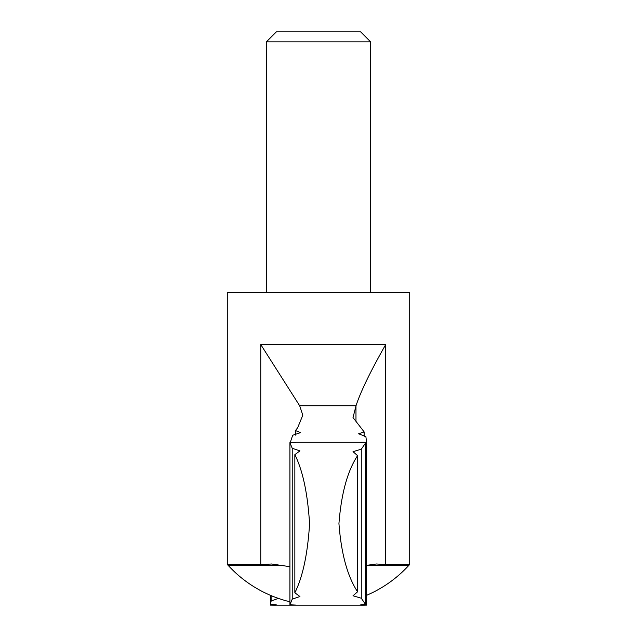 <?xml version="1.0" encoding="UTF-8"?>
<svg xmlns="http://www.w3.org/2000/svg" width="637" height="637" viewBox="0 0 637 637"><rect width="100%" height="100%" fill="white"/><g stroke="black" fill="none" stroke-linecap="round" stroke-linejoin="round"><path stroke-width="0.96" d="M366.586 442.317L366.586 605.118C358.034 605.261 357.707 605.062 365.614 604.505L365.614 442.93C357.707 442.373 358.034 442.166 366.586 442.317L365.885 436.616L358.615 433.773L364.133 431.894L353.025 417.561L356.019 405.761C360.63 391.651 370.527 371.244 385.711 344.545L260.748 344.545L299.677 405.761L356.019 405.761M290.185 442.739L292.686 435.262L300.489 432.65L295.504 430.54L297.662 427.722L302.798 415.236L299.677 405.761M278.337 598.382L271.115 601.065L271.115 595.611M370.615 41.843L266.385 41.843L276.378 31.85L360.622 31.85L370.615 41.843L370.615 292.439M266.385 41.843L266.385 292.439M271.832 563.992L260.748 564.613L227.29 564.613L227.29 292.439L409.71 292.439L409.71 564.613L385.711 564.613L385.711 344.545M271.545 563.984L289.915 566.683M366.713 565.33L376.451 563.984L385.711 564.613M295.504 435.119L295.504 430.54M227.29 564.613L228.062 565.266L283.154 565.266M364.133 436.464L364.133 431.894M296.356 605.15L360.438 605.15L365.614 604.505L361.275 598.223L353.025 595.762L357.58 591.789L357.58 455.646C347.507 470.91 341.297 493.548 338.94 523.55C341.209 553.601 347.42 576.342 357.58 591.789M357.58 455.646L353.025 451.665L361.275 449.212L365.614 442.93L360.431 442.285L296.356 442.285M294.851 592.768C302.742 576.963 307.655 553.991 309.582 523.861C307.695 493.603 302.79 470.536 294.851 454.659L294.851 592.768L299.931 596.535L292.224 599.146L292.224 448.281L289.915 442.627C298.196 442.285 298.227 442.229 290.01 442.46C298.227 442.229 298.196 442.285 289.915 442.627L289.915 604.808C298.196 605.15 298.227 605.206 290.01 604.967L290.01 604.808M292.224 599.146L289.915 604.808C298.196 605.15 298.227 605.206 290.01 604.967M270.287 595.261L270.414 605.118C278.966 605.261 279.293 605.062 271.386 604.505M270.414 605.118L271.115 601.065M292.224 448.281L299.931 450.892L294.851 454.659M366.586 605.118L366.713 442.723M361.275 598.223L361.275 449.212M260.748 564.613L260.748 344.545M367.023 565.266L408.938 565.266L409.71 564.613M355.972 420.444L355.972 405.92M340.652 605.15L276.562 605.15M228.062 565.266A122.479 122.479 0 0 0 289.915 601.766M366.713 595.261A122.479 122.479 0 0 0 408.938 565.266"/></g></svg>
